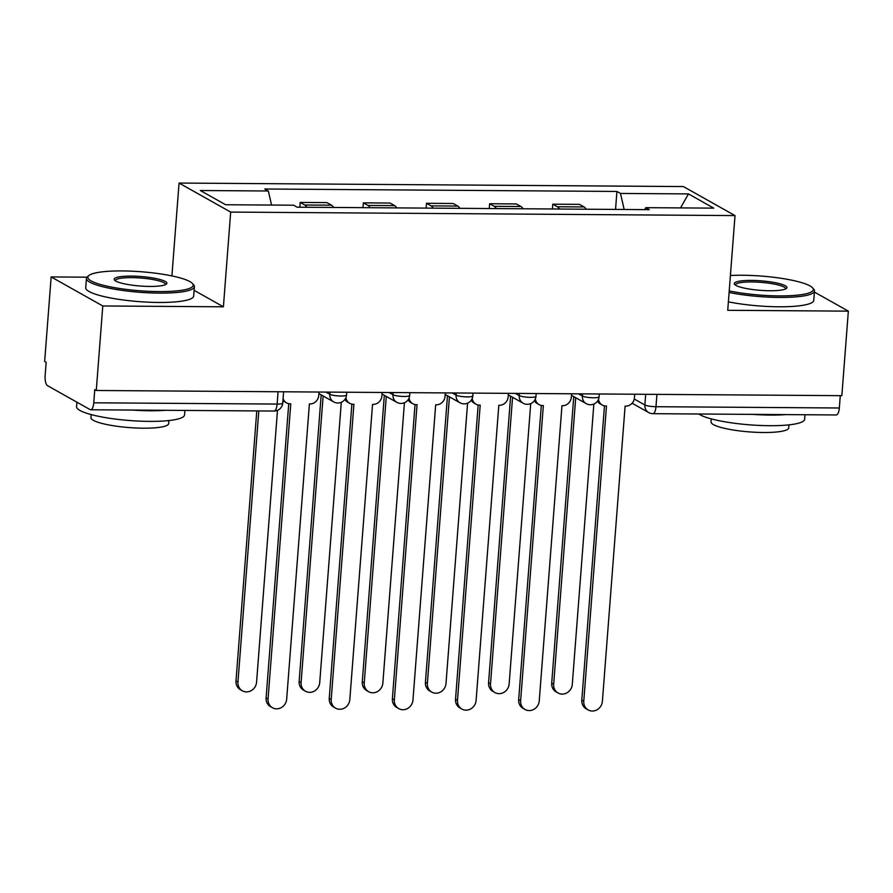 <?xml version="1.0" encoding="UTF-8"?>
<svg xmlns="http://www.w3.org/2000/svg" width="893" height="893" viewBox="0 0 893 893"><rect width="100%" height="100%" fill="white"/><g stroke="black" fill="none" stroke-linecap="round" stroke-linejoin="round"><path stroke-width="1.34" d="M86.989 277.176L51.158 276.93L44.65 361.453L46.157 362.301L45.141 375.462A8.662 3.081 -89.6 0 0 47.496 385.653L90.093 409.608A8.662 3.081 -89.6 0 0 90.695 409.775A8.662 3.081 -89.6 0 0 93.765 402.799L277.12 404.071A8.662 1.563 4.4 0 0 282.746 403.044L283.606 391.781M171.914 275.926L179.058 183.054L230.684 212.088L735.017 215.593L727.728 310.306L848.35 311.144L841.842 395.666L96.277 390.487L102.784 305.964L223.406 306.801L230.684 212.088M735.017 215.593L683.391 186.559L179.058 183.054M96.277 390.487L94.77 389.638L93.765 402.799M51.158 276.93L102.784 305.964M848.35 311.144L814.405 292.067M840.28 395.655L839.331 407.989A8.662 3.081 90.4 0 1 836.261 414.955L652.906 413.682A8.662 3.081 -89.6 0 0 655.975 406.706L839.331 407.989M586.21 209.208A19.925 7.088 -89.6 0 0 584.078 206.942L579.49 204.363L552.778 204.184L557.366 206.763A19.925 7.088 90.4 0 1 559.498 209.029M552.399 208.973L552.778 204.184M523.064 208.772A19.925 7.088 -89.6 0 0 520.932 206.506L516.344 203.928L489.632 203.738L494.22 206.328A19.925 7.088 90.4 0 1 496.352 208.582M489.264 208.538L489.632 203.738M459.928 208.337A19.925 7.088 -89.6 0 0 457.796 206.071L453.197 203.492L426.486 203.303L431.073 205.881A19.925 7.088 90.4 0 1 433.205 208.147M426.117 208.102L426.486 203.303M396.782 207.89A19.925 7.088 -89.6 0 0 394.65 205.636L390.062 203.046L363.351 202.867L367.938 205.446A19.925 7.088 90.4 0 1 370.07 207.712M362.971 207.656L363.351 202.867M333.636 207.455A19.925 7.088 -89.6 0 0 331.504 205.189L326.916 202.611L300.204 202.421L304.792 205.01A19.925 7.088 90.4 0 1 306.924 207.265M299.836 207.221L300.204 202.421M624.174 209.475L620.468 193.446L688.47 193.915L713.753 208.136L645.751 207.667L644.701 209.621M620.468 193.446L616.929 191.448L264.786 189.003L268.324 190.99L200.322 190.522L225.616 204.743L293.607 205.211L297.146 207.198L649.289 209.654L645.751 207.667M194.116 290.337L223.406 306.801M615.545 209.42L616.929 191.448M268.324 190.99L271.584 205.055M688.47 193.915L680.544 207.902M598.5 399.35A8.662 7.948 119.4 0 0 602.284 405.065A8.662 7.948 119.4 0 0 605.878 406.014L606.481 406.014L583.776 701.195A9.957 9.131 119.4 0 0 588.197 709.946A9.957 9.131 119.4 0 0 602.395 701.329L625.1 406.148L625.714 406.148A8.662 7.948 119.4 0 0 634.465 397.709L634.733 394.226M588.197 709.946L586.243 708.841A9.957 9.131 -60.6 0 1 581.812 700.09L604.461 405.869M602.284 405.065L600.33 403.971A8.662 7.948 -60.6 0 1 597.506 401.136M575.717 397.72L553.671 684.261A9.957 9.131 119.4 0 0 558.092 693.013A9.957 9.131 119.4 0 0 572.29 684.395L593.856 404.06M558.092 693.013L556.138 691.908A9.957 9.131 -60.6 0 1 551.707 683.167L573.764 396.626M535.354 398.914A8.662 7.948 119.4 0 0 539.149 404.629A8.662 7.948 119.4 0 0 542.732 405.578L543.346 405.578L520.63 700.759A9.957 9.131 119.4 0 0 525.062 709.5A9.957 9.131 119.4 0 0 539.249 700.882L561.965 405.712L562.568 405.712A8.662 7.948 119.4 0 0 571.319 397.273L571.587 393.791M525.062 709.5L523.097 708.406A9.957 9.131 -60.6 0 1 518.677 699.654L541.314 405.433M539.149 404.629L537.184 403.524A8.662 7.948 -60.6 0 1 534.36 400.7M472.207 398.479A8.662 7.948 119.4 0 0 476.002 404.194A8.662 7.948 119.4 0 0 479.597 405.132L480.2 405.143L457.484 700.313A9.957 9.131 119.4 0 0 461.915 709.064A9.957 9.131 119.4 0 0 476.103 700.447L498.819 405.266L499.421 405.277A8.662 7.948 119.4 0 0 508.173 396.838L508.441 393.344M461.915 709.064L459.962 707.959A9.957 9.131 -60.6 0 1 455.53 699.219L478.168 404.987M476.002 404.194L474.049 403.089A8.662 7.948 -60.6 0 1 471.225 400.265M512.571 397.285L490.525 683.826A9.957 9.131 119.4 0 0 494.956 692.577A9.957 9.131 119.4 0 0 509.144 683.96L530.721 403.614M494.956 692.577L492.992 691.472A9.957 9.131 -60.6 0 1 488.571 682.732L510.617 396.179M449.436 396.849L427.379 683.391A9.957 9.131 119.4 0 0 431.81 692.131A9.957 9.131 119.4 0 0 445.998 683.513L467.575 403.178M431.81 692.131L429.857 691.037A9.957 9.131 -60.6 0 1 425.425 682.285L447.471 395.744M729.224 290.917A52.832 9.533 4.4 0 0 778.975 295.907A52.832 9.533 4.4 0 0 812.53 287.814A52.832 9.533 4.4 0 0 742.25 275.245A52.832 9.533 4.4 0 0 730.407 275.502M812.53 287.814L813.713 289.142A54.138 9.767 -175.6 0 1 814.494 291.006A54.138 9.767 -175.6 0 1 779.332 297.436A54.138 9.767 -175.6 0 1 729.101 292.48M751.437 280.413A26.422 4.766 -175.6 0 1 777.714 283.215A26.422 4.766 -175.6 0 1 786.443 288.439A26.422 4.766 -175.6 0 1 769.799 290.738A26.422 4.766 -175.6 0 1 734.66 284.454A26.422 4.766 -175.6 0 1 751.437 280.413M785.516 288.986A25.116 4.532 4.4 0 0 785.561 288.774A25.116 4.532 4.4 0 0 751.783 281.942A25.116 4.532 4.4 0 0 735.475 284.923A25.116 4.532 4.4 0 0 735.486 285.135M804.973 414.732L804.626 419.264A54.138 9.767 -175.6 0 1 769.465 425.693A54.138 9.767 -175.6 0 1 698.828 413.995M785.885 414.609A54.138 9.767 -175.6 0 1 770.279 415.078A54.138 9.767 -175.6 0 1 752.576 414.374M788.988 424.867L788.753 427.87A38.979 7.032 -175.6 0 1 763.448 432.502A38.979 7.032 -175.6 0 1 711.029 421.898L711.263 418.884M814.494 291.006L813.769 300.349A54.138 9.767 -175.6 0 1 778.618 306.779A54.138 9.767 -175.6 0 1 728.387 301.823M122.162 270.936A52.832 9.533 4.4 0 0 88.876 275.535A52.832 9.533 4.4 0 0 106.323 285.994A52.832 9.533 4.4 0 0 158.887 291.587A52.832 9.533 4.4 0 0 192.441 283.505A52.832 9.533 4.4 0 0 122.162 270.936M192.441 283.505L193.625 284.834A54.138 9.767 -175.6 0 1 194.395 286.698A54.138 9.767 -175.6 0 1 159.244 293.116A54.138 9.767 -175.6 0 1 86.454 278.382A54.138 9.767 -175.6 0 1 87.503 276.674L88.876 275.535M131.338 276.104A26.422 4.766 -175.6 0 1 157.626 278.906A26.422 4.766 -175.6 0 1 166.344 284.13A26.422 4.766 -175.6 0 1 149.7 286.43A26.422 4.766 -175.6 0 1 114.561 280.145A26.422 4.766 -175.6 0 1 131.338 276.104M165.428 284.677A25.116 4.532 4.4 0 0 165.473 284.465A25.116 4.532 4.4 0 0 131.695 277.634A25.116 4.532 4.4 0 0 115.376 280.614A25.116 4.532 4.4 0 0 115.387 280.826M184.884 410.423L184.527 414.955A54.138 9.767 -175.6 0 1 149.365 421.384A54.138 9.767 -175.6 0 1 76.575 406.65L76.921 402.196M165.797 410.289A54.138 9.767 -175.6 0 1 150.191 410.769A54.138 9.767 -175.6 0 1 132.488 410.066M168.9 420.547L168.665 423.561A38.979 7.032 -175.6 0 1 143.349 428.194A38.979 7.032 -175.6 0 1 90.941 417.578L91.175 414.575M194.395 286.698L193.681 296.041A54.138 9.767 -175.6 0 1 158.519 302.459A54.138 9.767 -175.6 0 1 85.728 287.736L86.454 278.382M409.072 398.032A8.662 7.948 119.4 0 0 412.856 403.748A8.662 7.948 119.4 0 0 416.451 404.696L417.053 404.696L394.349 699.878A9.957 9.131 119.4 0 0 398.769 708.629A9.957 9.131 119.4 0 0 412.968 700.012L435.672 404.83L436.286 404.83A8.662 7.948 119.4 0 0 445.038 396.392L445.306 392.909M398.769 708.629L396.816 707.524A9.957 9.131 -60.6 0 1 392.384 698.772L415.033 404.551M412.856 403.748L410.903 402.654A8.662 7.948 -60.6 0 1 408.079 399.818M345.926 397.597A8.662 7.948 119.4 0 0 349.721 403.312A8.662 7.948 119.4 0 0 353.304 404.261L353.918 404.261L331.203 699.442A9.957 9.131 119.4 0 0 335.634 708.182A9.957 9.131 119.4 0 0 349.822 699.565L372.537 404.395L373.14 404.395A8.662 7.948 119.4 0 0 381.891 395.956L382.159 392.474M335.634 708.182L333.669 707.089A9.957 9.131 -60.6 0 1 329.249 698.337L351.887 404.116M349.721 403.312L347.757 402.207A8.662 7.948 -60.6 0 1 344.932 399.383M283.092 398.524A8.662 7.948 119.4 0 0 286.575 402.877A8.662 7.948 119.4 0 0 290.169 403.815L290.772 403.826L268.056 698.996A9.957 9.131 119.4 0 0 272.488 707.747A9.957 9.131 119.4 0 0 286.675 699.13L309.391 403.949L310.005 403.96A8.662 7.948 119.4 0 0 318.745 395.521L319.013 392.027M272.488 707.747L270.534 706.642A9.957 9.131 -60.6 0 1 266.103 697.902L288.74 403.669M286.575 402.877L284.621 401.772A8.662 7.948 -60.6 0 1 282.936 400.477M386.289 396.403L364.244 682.944A9.957 9.131 119.4 0 0 368.664 691.695A9.957 9.131 119.4 0 0 382.863 683.078L404.429 402.743M368.664 691.695L366.71 690.602A9.957 9.131 -60.6 0 1 362.279 681.85L384.336 395.309M323.143 395.967L301.097 682.509A9.957 9.131 119.4 0 0 305.529 691.26A9.957 9.131 119.4 0 0 319.716 682.643L341.293 402.296M305.529 691.26L303.564 690.155A9.957 9.131 -60.6 0 1 299.144 681.415L321.19 394.862M258.814 410.936L237.951 682.073A9.957 9.131 119.4 0 0 242.383 690.814A9.957 9.131 119.4 0 0 256.57 682.196L277.489 410.356M242.383 690.814L240.429 689.72A9.957 9.131 -60.6 0 1 235.998 680.968L256.782 410.925M325.912 392.083L329.807 394.271A8.662 1.563 4.4 0 0 340.914 396.023A8.662 1.563 4.4 0 0 346.54 394.996L346.752 392.228M389.047 392.518L392.953 394.706A8.662 1.563 4.4 0 0 404.06 396.459A8.662 1.563 4.4 0 0 409.686 395.432L409.898 392.663M452.193 392.953L456.089 395.152A8.662 1.563 4.4 0 0 467.195 396.894A8.662 1.563 4.4 0 0 472.821 395.867L473.033 393.099M515.339 393.4L519.235 395.588A8.662 1.563 4.4 0 0 530.342 397.34A8.662 1.563 4.4 0 0 535.967 396.313L536.18 393.545M578.474 393.835L582.381 396.023A8.662 1.563 4.4 0 0 593.488 397.776A8.662 1.563 4.4 0 0 599.114 396.749L599.326 393.98M634.264 399.004L644.869 404.964A8.662 1.563 4.4 0 0 655.975 406.706L656.924 394.382M645.684 394.304L644.869 404.964A8.662 7.948 -60.6 0 0 648.72 412.566A8.662 8.662 0 0 0 652.906 413.682M329.975 392.105L329.807 394.271A8.662 7.948 119.4 0 0 333.658 401.883A8.662 8.662 0 0 0 346.54 394.996M393.121 392.54L392.953 394.706A8.662 7.948 119.4 0 0 396.805 402.319A8.662 8.662 0 0 0 409.686 395.432M456.256 392.987L456.089 395.152A8.662 7.948 119.4 0 0 459.94 402.754A8.662 8.662 0 0 0 472.821 395.867M519.402 393.422L519.235 395.588A8.662 7.948 119.4 0 0 523.086 403.189A8.662 8.662 0 0 0 535.967 396.313M582.549 393.858L582.381 396.023A8.662 7.948 119.4 0 0 586.232 403.636A8.662 8.662 0 0 0 599.114 396.749M367.938 205.446L394.65 205.636M431.073 205.881L457.796 206.071M494.22 206.328L520.932 206.506M557.366 206.763L584.078 206.942M304.792 205.01L331.504 205.189M278.069 391.748L277.12 404.071A8.662 3.081 -89.6 0 1 274.051 411.048A8.662 8.662 0 0 0 282.746 403.044M583.776 701.195L581.812 700.09M551.707 683.167L553.671 684.261M520.63 700.759L518.677 699.654M457.484 700.313L455.53 699.219M488.571 682.732L490.525 683.826M425.425 682.285L427.379 683.391M394.349 699.878L392.384 698.772M331.203 699.442L329.249 698.337M268.056 698.996L266.103 697.902M362.279 681.85L364.244 682.944M299.144 681.415L301.097 682.509M235.998 680.968L237.951 682.073M571.464 395.331L586.232 403.636M508.329 394.896L523.086 403.189M445.183 394.46L459.94 402.754M382.037 394.014L396.805 402.319M318.901 393.579L333.658 401.883M274.051 411.048L90.695 409.775M648.72 412.566L632.099 403.223"/></g></svg>
